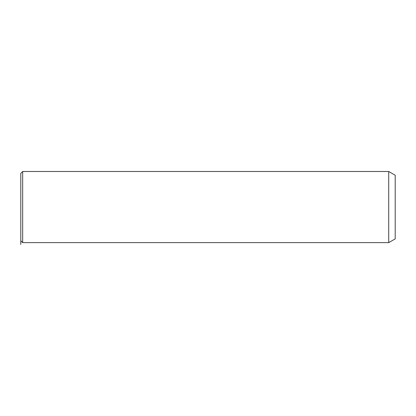 <?xml version="1.0" encoding="UTF-8"?>
<svg xmlns="http://www.w3.org/2000/svg" width="416" height="416" viewBox="0 0 416 416"><rect width="100%" height="100%" fill="white"/><g stroke="black" fill="none" stroke-linecap="round" stroke-linejoin="round"><path stroke-width="0.62" d="M20.8 190.908L20.8 173.368L22.672 171.496L22.672 242.632L20.8 240.76L20.8 190.908M388.716 171.496L395.2 175.24L395.2 238.888L388.716 242.632L388.716 171.496L22.672 171.496M20.8 240.76L20.8 244.504M388.716 242.632L22.672 242.632"/></g></svg>
